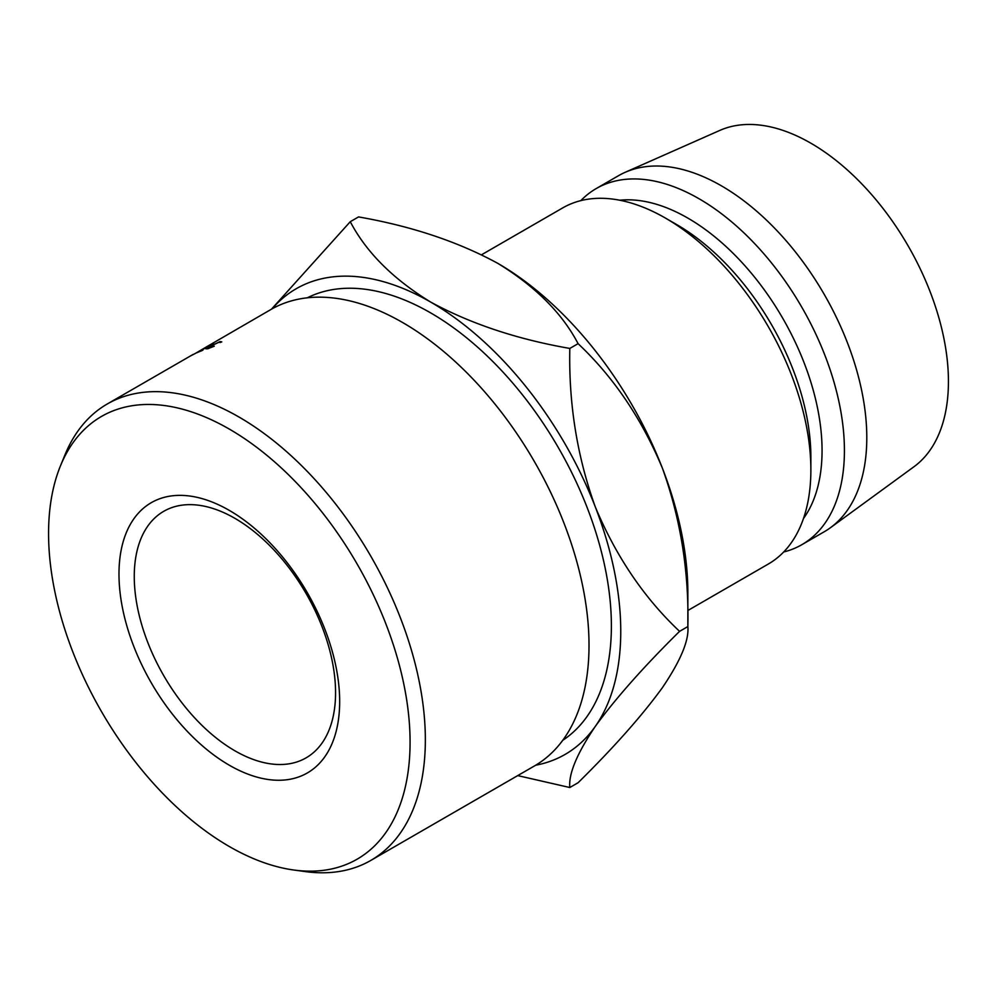 <?xml version="1.0" encoding="UTF-8"?>
<svg xmlns="http://www.w3.org/2000/svg" width="997" height="997" viewBox="0 0 997 997"><rect width="100%" height="100%" fill="white"/><g stroke="black" fill="none" stroke-linecap="round" stroke-linejoin="round"><path stroke-width="1.5" d="M229.322 765.222A156.043 90.091 60 0 1 118.979 574.11A156.043 90.091 60 0 1 229.322 510.402A156.043 90.091 60 0 1 339.665 701.514A156.043 90.091 60 0 1 229.322 765.222M234.918 518.353A142.347 82.178 -120 0 0 163.745 511.311A142.347 82.178 -120 0 0 141.923 625.368A142.347 82.178 -120 0 0 234.918 750.803A142.347 82.178 -120 0 0 306.091 757.857A142.347 82.178 -120 0 0 327.901 643.788A142.347 82.178 -120 0 0 234.918 518.353M229.322 846.528A255.618 147.581 -120 0 0 293.816 870.02A255.618 147.581 -120 0 0 407.075 702.573A255.618 147.581 -120 0 0 229.322 429.096A255.618 147.581 -120 0 0 60.468 465.848A255.618 147.581 -120 0 0 229.322 846.528M60.468 465.848L64.93 454.944A263.532 152.155 60 0 1 107.24 403.997A263.532 152.155 60 0 1 239.006 417.045A263.532 152.155 60 0 1 411.163 649.271A263.532 152.155 60 0 1 370.772 860.448A263.532 152.155 60 0 1 305.493 871.615L293.816 870.02M370.772 860.448L534.429 765.958A263.532 152.155 -120 0 0 574.833 554.781A263.532 152.155 -120 0 0 402.676 322.554A263.532 152.155 -120 0 0 270.91 309.506L205.507 347.442A263.532 152.155 60 0 1 205.619 347.392L194.938 353.661A263.532 152.155 60 0 0 194.153 354.035L190.24 356.091A263.532 152.155 60 0 0 190.066 356.191L193.032 354.471M562.744 740.31A255.618 147.581 -120 0 0 596.418 534.143A255.618 147.581 -120 0 0 430.629 312.871A255.618 147.581 -120 0 0 307.275 297.816M810.873 469.936L810.873 457.012A189.791 109.583 60 0 0 676.676 224.574L665.498 218.119A205.606 118.705 60 0 1 665.485 218.119A205.606 118.705 60 0 1 810.873 469.936A205.606 118.705 60 0 1 768.288 564.053L687.855 610.5M619.748 200.223A189.791 109.583 60 0 1 687.855 218.106A189.791 109.583 60 0 1 804.367 363.444A189.791 109.583 60 0 1 803.495 518.49M580.84 200.634A205.606 118.705 60 0 1 596.231 188.558A205.606 118.705 60 0 1 699.034 198.739A205.606 118.705 60 0 1 833.355 379.932A205.606 118.705 60 0 1 801.85 544.686A205.606 118.705 60 0 1 783.692 551.989M596.231 188.558L618.601 175.646A205.606 118.705 60 0 1 625.156 172.319A205.606 118.705 60 0 1 721.404 185.828A205.606 118.705 60 0 1 853.943 361.213A205.606 118.705 60 0 1 830.376 527.762A205.606 118.705 60 0 1 824.207 531.775L801.85 544.686M625.156 172.319L719.809 130.42A194.54 112.312 60 0 1 810.873 143.207A194.54 112.312 60 0 1 936.27 309.157A194.54 112.312 60 0 1 913.975 466.733L830.376 527.762M535.688 765.222A268.878 155.233 -120 0 0 595.284 726.414C615.685 698.349 643.775 666.657 679.58 631.35C644.099 597.926 616.009 556.438 595.284 506.875C577.126 456.551 568.639 403.735 569.81 348.439C516.92 339.204 470.522 323.738 430.629 302.054C392.992 278.961 366.211 252.166 350.271 221.695L358.546 216.922C411.437 226.157 457.835 241.623 497.727 263.308A268.878 155.233 60 0 1 662.382 468.141C680.54 518.465 689.027 571.281 687.855 626.577C689.151 640.273 680.664 660.637 662.382 687.681C641.981 715.746 613.89 747.438 578.086 782.732L569.81 787.518C568.514 773.822 577.001 753.458 595.284 726.414A268.878 155.233 -120 0 0 595.284 506.875A268.878 155.233 -120 0 0 430.629 302.054A268.878 155.233 -120 0 0 272.169 308.796M679.58 631.35L687.855 626.577L687.855 592.617A268.878 155.233 -120 0 0 662.382 468.141C641.657 418.578 613.554 377.09 578.086 343.666C562.146 313.183 535.364 286.401 497.727 263.308M481.613 254.734L562.682 207.924A205.606 118.705 60 0 1 665.485 218.106L676.676 224.574M517.717 775.604L569.81 787.518M350.271 221.695L271.471 309.182M569.81 348.439L578.086 343.666M213.632 343.878L212.411 344.576A263.532 152.155 60 0 0 208.149 346.32L204.51 348.427A263.532 152.155 60 0 1 208.772 346.669L207.563 347.38A263.532 152.155 60 0 0 203.301 349.124L198.739 351.754A263.532 152.155 60 0 1 203.014 350.009L201.793 350.707A263.532 152.155 60 0 0 196.733 352.813L208.572 345.984A263.532 152.155 60 0 1 213.632 343.878M220.312 342.482L218.841 342.307L209.694 346.557C206.778 348.277 206.504 348.776 208.884 348.078L214.293 346.196L207.675 348.776L205.893 348.825L208.946 346.806L220.1 341.597L221.783 341.871L220.574 342.37M207.526 348.813L209.009 348.339M107.24 403.997L191.86 355.144"/></g></svg>
